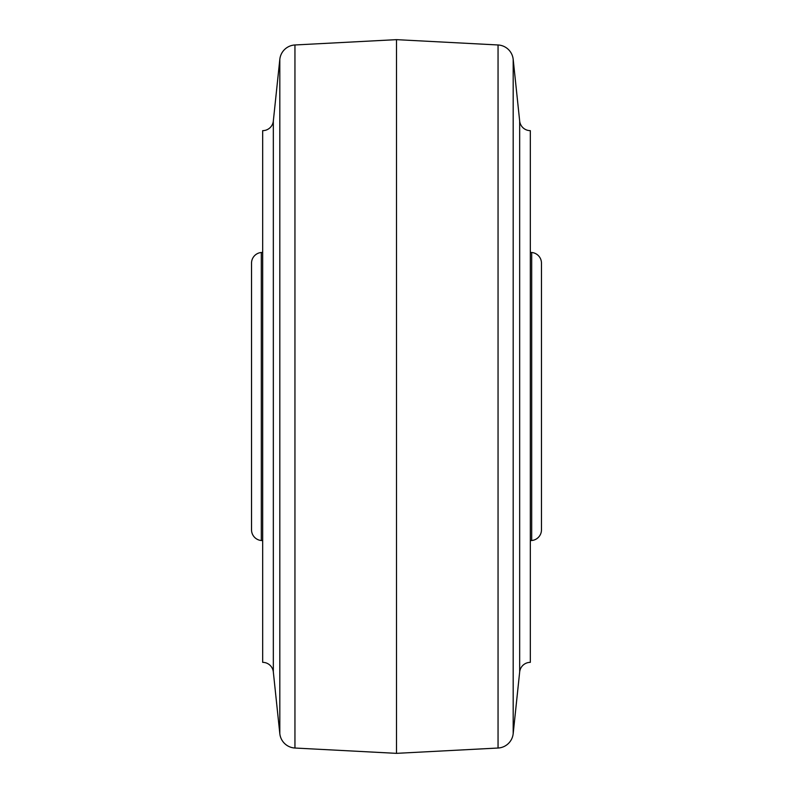 <?xml version="1.0" encoding="UTF-8"?>
<svg xmlns="http://www.w3.org/2000/svg" width="793" height="793" viewBox="0 0 793 793"><rect width="100%" height="100%" fill="white"/><g stroke="black" fill="none" stroke-linecap="round" stroke-linejoin="round"><path stroke-width="1.19" d="M530.319 252.372L531.697 252.491A10.706 10.706 0 0 1 541.47 263.157L541.47 529.843A10.706 10.706 0 0 1 531.697 540.509L530.319 540.628M251.53 529.843L251.53 263.157L251.53 529.843A10.706 10.706 0 0 0 261.303 540.509L262.681 540.628M251.53 263.157A10.706 10.706 0 0 1 261.303 252.491L262.681 252.372M251.53 502.623L251.53 290.377M513.18 733.674A16.058 16.058 0 0 1 498.054 748.027L498.054 44.973A16.058 16.058 0 0 1 513.18 59.326L519.673 121.061A10.706 10.706 0 0 0 530.319 130.647L530.319 662.353A10.706 10.706 0 0 0 519.673 671.939L513.18 733.674L513.18 59.326M273.327 121.061L273.327 671.939A10.706 10.706 0 0 0 262.681 662.353L262.681 130.647A10.706 10.706 0 0 0 273.327 121.061L279.82 59.326A16.058 16.058 0 0 1 294.946 44.973L294.946 748.027L396.5 753.35L396.5 39.65L498.054 44.973M273.327 671.939L279.82 733.674A16.058 16.058 0 0 0 294.946 748.027M531.697 252.491L531.697 540.509M261.303 540.509L261.303 252.491M519.673 671.939L519.673 121.061M279.82 59.326L279.82 733.674M498.054 748.027L396.5 753.35M294.946 44.973L396.5 39.65"/></g></svg>
